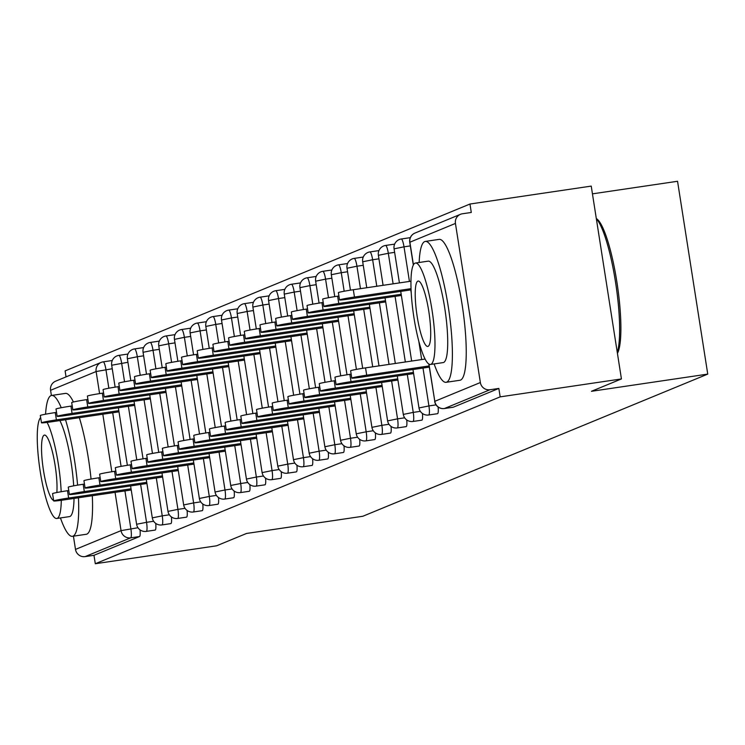 <?xml version="1.0" encoding="UTF-8"?>
<svg xmlns="http://www.w3.org/2000/svg" width="745" height="745" viewBox="0 0 745 745"><rect width="100%" height="100%" fill="white"/><g stroke="black" fill="none" stroke-linecap="round" stroke-linejoin="round"><path stroke-width="1.12" d="M592.452 193.849L677.55 181.268L707.75 374.102L362.824 516.266L246.539 533.457L216.572 545.806L95.304 563.732L93.982 555.304L139.538 536.53L130.673 537.834L85.126 556.608L93.982 555.304M469.965 204.028L471.287 212.465L462.431 213.768A8.549 8.391 67.6 0 0 455.437 223.435L480.357 382.539A8.549 8.391 67.6 0 0 489.986 389.737L498.843 388.434L500.165 396.862L621.432 378.935L591.232 186.101L469.965 204.028L65.104 370.898L66.044 376.886M85.126 556.608A8.549 8.391 -112.4 0 1 75.496 549.41L73.42 536.177M51.396 395.483L50.576 390.305A8.549 8.391 -112.4 0 1 55.633 381.179L101.18 362.396A8.549 8.391 -112.4 0 1 103.117 361.865A8.549 1.583 81.6 0 1 103.192 361.846A8.549 1.583 81.6 0 1 105.948 369.678L108.854 388.229M621.432 378.935L591.465 391.293L707.75 374.102M500.165 396.862L95.304 563.732M438.097 407.003A8.549 1.583 81.6 0 1 437.604 413.671A8.549 1.583 81.6 0 1 437.529 413.689A8.549 1.583 81.6 0 1 437.455 413.699M498.843 388.434L453.286 407.208A8.549 1.583 81.6 0 1 453.221 407.226A8.549 1.583 81.6 0 1 453.146 407.226M103.266 361.846L111.983 360.561A8.549 1.583 81.6 0 1 112.048 360.533A8.549 1.583 81.6 0 1 112.234 360.561M140.032 529.863A8.549 1.583 81.6 0 1 139.538 536.53M406.723 419.938A8.549 1.583 81.6 0 1 406.23 426.606A8.549 1.583 81.6 0 1 406.155 426.624A8.549 1.583 81.6 0 1 406.081 426.624M375.35 432.873A8.549 1.583 81.6 0 1 374.847 439.541A8.549 1.583 81.6 0 1 374.782 439.559A8.549 1.583 81.6 0 1 374.707 439.559M343.976 445.799A8.549 1.583 81.6 0 1 343.473 452.466A8.549 1.583 81.6 0 1 343.408 452.485A8.549 1.583 81.6 0 1 343.333 452.494M312.593 458.734A8.549 1.583 81.6 0 1 312.099 465.401A8.549 1.583 81.6 0 1 312.025 465.42A8.549 1.583 81.6 0 1 311.959 465.42M281.219 471.669A8.549 1.583 81.6 0 1 280.725 478.337A8.549 1.583 81.6 0 1 280.651 478.355A8.549 1.583 81.6 0 1 280.576 478.355M249.845 484.595A8.549 1.583 81.6 0 1 249.351 491.262A8.549 1.583 81.6 0 1 249.277 491.281A8.549 1.583 81.6 0 1 249.203 491.29M218.471 497.53A8.549 1.583 81.6 0 1 217.978 504.197A8.549 1.583 81.6 0 1 217.903 504.216A8.549 1.583 81.6 0 1 217.829 504.216M187.097 510.465A8.549 1.583 81.6 0 1 186.595 517.132A8.549 1.583 81.6 0 1 186.529 517.151A8.549 1.583 81.6 0 1 186.455 517.151M155.724 523.39A8.549 1.583 81.6 0 1 155.221 530.058A8.549 1.583 81.6 0 1 155.156 530.077A8.549 1.583 81.6 0 1 155.081 530.086M171.406 516.928A8.549 1.583 81.6 0 1 170.912 523.595A8.549 1.583 81.6 0 1 170.838 523.614A8.549 1.583 81.6 0 1 170.763 523.614M202.78 503.993A8.549 1.583 81.6 0 1 202.286 510.66A8.549 1.583 81.6 0 1 202.212 510.679A8.549 1.583 81.6 0 1 202.146 510.688M234.163 491.067A8.549 1.583 81.6 0 1 233.66 497.735A8.549 1.583 81.6 0 1 233.595 497.753A8.549 1.583 81.6 0 1 233.52 497.753M265.537 478.132A8.549 1.583 81.6 0 1 265.034 484.799A8.549 1.583 81.6 0 1 264.969 484.818A8.549 1.583 81.6 0 1 264.894 484.818M296.91 465.197A8.549 1.583 81.6 0 1 296.417 471.864A8.549 1.583 81.6 0 1 296.342 471.883A8.549 1.583 81.6 0 1 296.268 471.892M328.284 452.271A8.549 1.583 81.6 0 1 327.791 458.939A8.549 1.583 81.6 0 1 327.716 458.957A8.549 1.583 81.6 0 1 327.642 458.957M359.658 439.336A8.549 1.583 81.6 0 1 359.165 446.004A8.549 1.583 81.6 0 1 359.09 446.022A8.549 1.583 81.6 0 1 359.015 446.022M391.032 426.401A8.549 1.583 81.6 0 1 390.538 433.069A8.549 1.583 81.6 0 1 390.464 433.087A8.549 1.583 81.6 0 1 390.389 433.096M422.415 413.475A8.549 1.583 81.6 0 1 421.912 420.143A8.549 1.583 81.6 0 1 421.838 420.161A8.549 1.583 81.6 0 1 421.772 420.161M53.705 500.947L52.56 493.637A12.814 0.577 -8.9 0 1 67.488 490.722L68.633 498.032A12.814 0.577 171.1 0 0 53.705 500.947A12.814 0.577 171.1 0 0 64.107 499.895L131.232 489.977M67.488 490.722L68.773 490.536M68.633 498.032L131.046 488.804M41.469 422.797L40.323 415.496A12.814 0.577 -8.9 0 1 55.251 412.581L56.397 419.882A12.814 0.577 171.1 0 0 41.469 422.797A12.814 0.577 171.1 0 0 51.871 421.754L118.995 411.827M118.809 410.663L56.397 419.882M56.536 412.385L55.251 412.581M60.447 517.943A71.203 13.205 -98.4 0 0 72.423 536.325A71.203 13.205 -98.4 0 0 73.019 536.158A71.203 13.205 -98.4 0 0 78.458 497.772M77.601 485.144A71.203 13.205 -98.4 0 0 65.513 419.733M61.248 407.729A71.203 13.205 -98.4 0 0 51.601 395.446A71.203 13.205 -98.4 0 0 51.005 395.614A71.203 13.205 -98.4 0 0 45.566 414.192M72.423 536.325L86.271 534.277A71.203 13.205 -98.4 0 0 86.858 534.118A71.203 13.205 -98.4 0 0 92.306 495.732M91.058 479.063A71.203 13.205 -98.4 0 0 79.361 417.684M73.429 401.993A71.203 13.205 -98.4 0 0 65.439 393.397L51.601 395.446M59.87 420.571A51.265 9.508 81.6 0 1 73.69 485.833M74.025 498.433A51.265 9.508 81.6 0 1 69.937 516.481A51.265 9.508 81.6 0 1 69.508 516.602L56.778 518.483A51.265 9.508 -98.4 0 0 57.197 518.371A51.265 9.508 -98.4 0 0 61.295 500.295M61.165 491.737A51.265 9.508 -98.4 0 0 47.112 422.406M56.853 492.519A33.041 6.128 -98.4 0 0 53.37 455.959A33.041 6.128 -98.4 0 0 44.449 435.089A33.041 6.128 -98.4 0 0 44.169 435.164A33.041 6.128 -98.4 0 0 43.136 468.149A33.041 6.128 -98.4 0 0 53.621 500.426M40.658 417.628A51.265 9.508 -98.4 0 0 40.36 472.349A51.265 9.508 -98.4 0 0 56.778 518.483M596.307 218.481L597.015 219.03A69.499 12.889 81.6 0 1 617.121 283.519A69.499 12.889 81.6 0 1 617.428 353.353M617.279 352.394A71.203 13.205 -98.4 0 0 615.5 281.964A71.203 13.205 -98.4 0 0 596.335 218.695M434.13 363.923A71.203 13.205 -98.4 0 0 446.115 382.306A71.203 13.205 -98.4 0 0 446.702 382.138A71.203 13.205 -98.4 0 0 448.518 308.309A71.203 13.205 -98.4 0 0 425.283 241.427A71.203 13.205 -98.4 0 0 424.697 241.594A71.203 13.205 -98.4 0 0 419.137 262.491M446.115 382.306L459.954 380.257A71.203 13.205 -98.4 0 0 460.55 380.09A71.203 13.205 -98.4 0 0 462.366 306.26A71.203 13.205 -98.4 0 0 439.131 239.378L425.283 241.427M427.779 261.262A51.265 9.508 81.6 0 1 428.198 261.15A51.265 9.508 81.6 0 1 444.933 309.305A51.265 9.508 81.6 0 1 443.62 362.461A51.265 9.508 81.6 0 1 443.201 362.582L430.461 364.463A51.265 9.508 -98.4 0 0 430.889 364.342A51.265 9.508 -98.4 0 0 432.193 311.187A51.265 9.508 -98.4 0 0 415.468 263.032A51.265 9.508 -98.4 0 0 415.04 263.153A51.265 9.508 -98.4 0 0 413.736 316.308A51.265 9.508 -98.4 0 0 430.461 364.463M417.861 281.144A33.041 6.128 -98.4 0 0 417.014 315.396A33.041 6.128 -98.4 0 0 427.798 346.434A33.041 6.128 -98.4 0 0 428.068 346.36A33.041 6.128 -98.4 0 0 428.915 312.099A33.041 6.128 -98.4 0 0 418.131 281.061A33.041 6.128 -98.4 0 0 417.861 281.144M69.397 494.484L68.251 487.174A12.814 0.577 -8.9 0 1 83.179 484.259L84.315 491.57A12.814 0.577 171.1 0 0 69.397 494.484A12.814 0.577 171.1 0 0 79.79 493.432L146.923 483.505M83.179 484.259L84.464 484.064M84.315 491.57L146.737 482.341M85.079 488.012L83.934 480.702A12.814 0.577 -8.9 0 1 98.861 477.787L100.007 485.097A12.814 0.577 171.1 0 0 85.079 488.012A12.814 0.577 171.1 0 0 95.481 486.969L162.606 477.042M98.861 477.787L100.147 477.601M100.007 485.097L162.429 475.869M100.771 481.549L99.625 474.239A12.814 0.577 -8.9 0 1 114.553 471.324L115.698 478.635A12.814 0.577 171.1 0 0 100.771 481.549A12.814 0.577 171.1 0 0 111.173 480.497L178.297 470.579M114.553 471.324L115.838 471.138M115.698 478.635L178.111 469.406M116.453 475.087L115.317 467.776A12.814 0.577 -8.9 0 1 130.235 464.861L131.381 472.172A12.814 0.577 171.1 0 0 116.453 475.087A12.814 0.577 171.1 0 0 126.855 474.034L193.979 464.107M130.235 464.861L131.53 464.666M131.381 472.172L193.802 462.943M132.144 468.614L130.999 461.313A12.814 0.577 -8.9 0 1 145.927 458.389L147.072 465.7A12.814 0.577 171.1 0 0 132.144 468.614A12.814 0.577 171.1 0 0 142.546 467.571L209.671 457.644M145.927 458.389L147.212 458.203M147.072 465.7L209.485 456.471M57.16 416.334L56.015 409.024A12.814 0.577 -8.9 0 1 70.933 406.109L72.079 413.419A12.814 0.577 171.1 0 0 57.16 416.334A12.814 0.577 171.1 0 0 67.553 415.282L134.687 405.364M134.5 404.19L72.079 413.419M72.228 405.923L70.933 406.109M72.842 409.871L71.697 402.561A12.814 0.577 -8.9 0 1 86.625 399.646L87.77 406.956A12.814 0.577 171.1 0 0 72.842 409.871A12.814 0.577 171.1 0 0 83.244 408.819L150.369 398.892M150.192 397.728L87.77 406.956M87.91 399.45L86.625 399.646M88.534 403.399L87.389 396.098A12.814 0.577 -8.9 0 1 102.316 393.183L103.453 400.484A12.814 0.577 171.1 0 0 88.534 403.399A12.814 0.577 171.1 0 0 98.936 402.356L166.06 392.429M165.874 391.265L103.453 400.484M103.602 392.988L102.316 393.183M104.216 396.936L103.071 389.626A12.814 0.577 -8.9 0 1 117.999 386.711L119.144 394.021A12.814 0.577 171.1 0 0 104.216 396.936A12.814 0.577 171.1 0 0 114.618 395.884L181.743 385.966M181.566 384.793L119.144 394.021M119.293 386.525L117.999 386.711M119.908 390.473L118.762 383.163A12.814 0.577 -8.9 0 1 133.69 380.248L134.836 387.558A12.814 0.577 171.1 0 0 119.908 390.473A12.814 0.577 171.1 0 0 130.31 389.421L197.434 379.494M197.248 378.33L134.836 387.558M134.975 380.052L133.69 380.248M147.836 462.151L146.691 454.841A12.814 0.577 -8.9 0 1 161.609 451.926L162.755 459.237A12.814 0.577 171.1 0 0 147.836 462.151A12.814 0.577 171.1 0 0 158.229 461.099L225.363 451.181M161.609 451.926L162.904 451.74M162.755 459.237L225.176 450.008M135.59 384.001L134.454 376.7A12.814 0.577 -8.9 0 1 149.373 373.785L150.518 381.086A12.814 0.577 171.1 0 0 135.59 384.001A12.814 0.577 171.1 0 0 145.992 382.958L213.117 373.031M212.94 371.867L150.518 381.086M150.667 373.59L149.373 373.785M163.518 455.689L162.373 448.378A12.814 0.577 -8.9 0 1 177.301 445.463L178.446 452.774A12.814 0.577 171.1 0 0 163.518 455.689A12.814 0.577 171.1 0 0 173.92 454.636L241.045 444.709M177.301 445.463L178.586 445.268M178.446 452.774L240.858 443.545M151.282 377.538L150.136 370.228A12.814 0.577 -8.9 0 1 165.064 367.313L166.209 374.623A12.814 0.577 171.1 0 0 151.282 377.538A12.814 0.577 171.1 0 0 161.684 376.486L228.808 366.568M228.622 365.395L166.209 374.623M166.349 367.127L165.064 367.313M179.21 449.216L178.064 441.915A12.814 0.577 -8.9 0 1 192.992 438.991L194.128 446.302A12.814 0.577 171.1 0 0 179.21 449.216A12.814 0.577 171.1 0 0 189.602 448.173L256.736 438.246M192.992 438.991L194.277 438.805M194.128 446.302L256.55 437.073M166.973 371.075L165.828 363.765A12.814 0.577 -8.9 0 1 180.746 360.85L181.892 368.16A12.814 0.577 171.1 0 0 166.973 371.075A12.814 0.577 171.1 0 0 177.366 370.023L244.5 360.096M244.313 358.932L181.892 368.16M182.041 360.654L180.746 360.85M194.892 442.754L193.747 435.443A12.814 0.577 -8.9 0 1 208.675 432.528L209.82 439.839A12.814 0.577 171.1 0 0 194.892 442.754A12.814 0.577 171.1 0 0 205.294 441.701L272.419 431.783M208.675 432.528L209.96 432.342M209.82 439.839L272.242 430.61M182.655 364.603L181.51 357.302A12.814 0.577 -8.9 0 1 196.438 354.387L197.583 361.688A12.814 0.577 171.1 0 0 182.655 364.603A12.814 0.577 171.1 0 0 193.057 363.56L260.182 353.633M260.005 352.469L197.583 361.688M197.723 354.192L196.438 354.387M210.584 436.291L209.438 428.98A12.814 0.577 -8.9 0 1 224.366 426.065L225.512 433.376A12.814 0.577 171.1 0 0 210.584 436.291A12.814 0.577 171.1 0 0 220.986 435.238L288.11 425.311M224.366 426.065L225.651 425.87M225.512 433.376L287.924 424.147M198.347 358.14L197.202 350.83A12.814 0.577 -8.9 0 1 212.129 347.915L213.266 355.225A12.814 0.577 171.1 0 0 198.347 358.14A12.814 0.577 171.1 0 0 208.749 357.088L275.874 347.17M275.687 345.997L213.266 355.225M213.415 347.729L212.129 347.915M226.266 429.818L225.13 422.517A12.814 0.577 -8.9 0 1 240.048 419.593L241.194 426.904A12.814 0.577 171.1 0 0 226.266 429.818A12.814 0.577 171.1 0 0 236.668 428.775L303.792 418.848M240.048 419.593L241.343 419.407M241.194 426.904L303.615 417.675M214.029 351.677L212.884 344.367A12.814 0.577 -8.9 0 1 227.812 341.452L228.957 348.762A12.814 0.577 171.1 0 0 214.029 351.677A12.814 0.577 171.1 0 0 224.431 350.625L291.556 340.698M291.379 339.534L228.957 348.762M229.106 341.257L227.812 341.452M241.957 423.356L240.812 416.045A12.814 0.577 -8.9 0 1 255.74 413.13L256.885 420.441A12.814 0.577 171.1 0 0 241.957 423.356A12.814 0.577 171.1 0 0 252.359 422.303L319.484 412.385M255.74 413.13L257.025 412.944M256.885 420.441L319.298 411.212M229.721 345.214L228.575 337.904A12.814 0.577 -8.9 0 1 243.503 334.989L244.649 342.29A12.814 0.577 171.1 0 0 229.721 345.214A12.814 0.577 171.1 0 0 240.123 344.162L307.247 334.235M307.061 333.071L244.649 342.29M244.788 334.794L243.503 334.989M257.649 416.893L256.504 409.582A12.814 0.577 -8.9 0 1 271.422 406.668L272.568 413.978A12.814 0.577 171.1 0 0 257.649 416.893A12.814 0.577 171.1 0 0 268.042 415.84L335.175 405.913M271.422 406.668L272.717 406.472M272.568 413.978L334.989 404.749M245.412 338.742L244.267 331.432A12.814 0.577 -8.9 0 1 259.185 328.517L260.331 335.827A12.814 0.577 171.1 0 0 245.412 338.742A12.814 0.577 171.1 0 0 255.805 337.69L322.939 327.772M322.753 326.599L260.331 335.827M260.48 328.331L259.185 328.517M273.331 410.421L272.186 403.12A12.814 0.577 -8.9 0 1 287.114 400.195L288.259 407.506A12.814 0.577 171.1 0 0 273.331 410.421A12.814 0.577 171.1 0 0 283.733 409.378L350.858 399.45M287.114 400.195L288.399 400.009M288.259 407.506L350.672 398.277M261.095 332.279L259.949 324.969A12.814 0.577 -8.9 0 1 274.877 322.054L276.022 329.365A12.814 0.577 171.1 0 0 261.095 332.279A12.814 0.577 171.1 0 0 271.497 331.227L338.621 321.309M338.435 320.136L276.022 329.365M276.162 321.868L274.877 322.054M289.023 403.958L287.877 396.647A12.814 0.577 -8.9 0 1 302.805 393.733L303.941 401.043A12.814 0.577 171.1 0 0 289.023 403.958A12.814 0.577 171.1 0 0 299.425 402.905L366.549 392.988M302.805 393.733L304.09 393.546M303.941 401.043L366.363 391.814M276.786 325.816L275.641 318.506A12.814 0.577 -8.9 0 1 290.559 315.591L291.705 322.892A12.814 0.577 171.1 0 0 276.786 325.816A12.814 0.577 171.1 0 0 287.179 324.764L354.313 314.837M354.126 313.673L291.705 322.892M291.854 315.396L290.559 315.591M304.705 397.495L303.56 390.184A12.814 0.577 -8.9 0 1 318.488 387.27L319.633 394.58A12.814 0.577 171.1 0 0 304.705 397.495A12.814 0.577 171.1 0 0 315.107 396.442L382.232 386.515M318.488 387.27L319.773 387.074M319.633 394.58L382.055 385.351M292.468 319.344L291.323 312.034A12.814 0.577 -8.9 0 1 306.251 309.119L307.396 316.429A12.814 0.577 171.1 0 0 292.468 319.344A12.814 0.577 171.1 0 0 302.87 318.292L369.995 308.374M369.818 307.201L307.396 316.429M307.536 308.933L306.251 309.119M320.397 391.023L319.251 383.722A12.814 0.577 -8.9 0 1 334.179 380.807L335.325 388.108A12.814 0.577 171.1 0 0 320.397 391.023A12.814 0.577 171.1 0 0 330.799 389.98L397.923 380.052M334.179 380.807L335.464 380.611M335.325 388.108L397.737 378.888M308.16 312.881L307.014 305.571A12.814 0.577 -8.9 0 1 321.942 302.656L323.088 309.967A12.814 0.577 171.1 0 0 308.16 312.881A12.814 0.577 171.1 0 0 318.562 311.829L385.687 301.911M385.5 300.738L323.088 309.967M323.228 302.47L321.942 302.656M336.079 384.56L334.943 377.249A12.814 0.577 -8.9 0 1 349.861 374.335L351.007 381.645A12.814 0.577 171.1 0 0 336.079 384.56A12.814 0.577 171.1 0 0 346.481 383.507L413.605 373.59M349.861 374.335L351.156 374.148M351.007 381.645L413.428 372.416M323.842 306.419L322.697 299.108A12.814 0.577 -8.9 0 1 337.625 296.193L338.77 303.494A12.814 0.577 171.1 0 0 323.842 306.419A12.814 0.577 171.1 0 0 334.244 305.366L401.369 295.439M401.192 294.275L338.77 303.494M338.919 295.998L337.625 296.193M351.77 378.097L350.625 370.787A12.814 0.577 -8.9 0 1 365.553 367.872L366.698 375.182A12.814 0.577 171.1 0 0 351.77 378.097A12.814 0.577 171.1 0 0 362.172 377.045L429.297 367.117M365.553 367.872L425.106 359.062M366.698 375.182L429.111 365.953M339.534 299.946L338.388 292.636A12.814 0.577 -8.9 0 1 353.316 289.721L354.462 297.031A12.814 0.577 171.1 0 0 339.534 299.946A12.814 0.577 171.1 0 0 349.936 298.894L411.082 289.861M411.035 288.669L354.462 297.031M410.951 281.2L353.316 289.721M75.496 549.41L121.053 530.636L115.056 492.361M111.825 471.743L102.819 414.22M99.588 393.593L96.133 371.531L50.576 390.305M124.936 490.908L130.869 528.782A8.549 1.583 -98.4 0 1 130.673 537.834A8.549 8.391 -112.4 0 1 121.053 530.636L137.974 527.73M112.253 368.747L96.133 371.531A8.549 8.391 -112.4 0 1 101.18 362.396A8.549 8.549 0 0 1 103.192 361.846L112.048 360.533M455.437 223.435L409.89 242.209L413.428 264.838M428.971 364.109L434.801 401.313L480.357 382.539M489.986 389.737L444.43 408.521L453.286 407.208M428.813 363.998L434.801 401.313A8.549 8.391 67.6 0 0 444.43 408.521A8.549 1.583 81.6 0 1 444.355 408.539A8.549 1.583 81.6 0 1 444.281 408.539M460.494 214.309L414.937 233.083A8.549 8.391 67.6 0 0 409.89 242.209L409.908 242.349M112.7 412.758L121.09 466.37M127.935 362.284L111.843 365.208M140.619 484.436L146.551 522.32L136.605 524.257A8.549 8.549 0 0 0 146.29 531.39A8.549 1.583 81.6 0 1 146.216 531.39M153.656 521.267L146.551 522.32A8.549 1.583 -98.4 0 1 146.365 531.371A8.549 1.583 81.6 0 1 146.29 531.39L155.156 530.077M118.809 355.402A8.549 1.583 81.6 0 1 118.883 355.384A8.549 1.583 81.6 0 1 121.64 363.215L124.545 381.766M128.382 406.295L136.782 459.907M143.627 355.812L137.322 356.743L140.228 375.294M144.074 399.823L152.464 453.444M156.31 477.973L162.242 515.847L169.348 514.795M159.309 349.349L153.014 350.28L155.919 368.831M159.756 393.36L168.156 446.972M171.993 471.51L177.925 509.384L185.03 508.332M175 342.886L168.696 343.817L171.601 362.368M175.448 386.897L183.838 440.509M187.684 465.038L193.616 502.922L200.722 501.869M190.683 336.414L184.388 337.345L187.293 355.896M191.13 380.425L199.53 434.046M203.376 458.575L209.298 496.449L216.404 495.397M206.374 329.951L200.079 330.882L202.975 349.433M206.821 373.962L215.221 427.574M219.058 452.113L224.99 489.986L232.095 488.934M222.066 323.488L215.761 324.42L218.667 342.97M222.513 367.499L230.903 421.111M234.75 445.64L240.682 483.524L247.787 482.471M237.748 317.016L231.453 317.947L234.358 336.498M238.195 361.027L246.595 414.648M250.432 439.178L256.364 477.051L263.469 475.999M253.44 310.553L247.135 311.485L250.041 330.035M253.887 354.564L262.277 408.176M266.123 432.715L272.055 470.589L279.161 469.536M269.122 304.09L262.827 305.022L265.732 323.572M269.569 348.101L277.969 401.713M281.806 426.242L287.738 464.126L294.843 463.073M284.813 297.618L278.509 298.549L281.414 317.1M285.26 341.629L293.651 395.25M297.497 419.78L303.429 457.654L310.535 456.601M300.505 291.155L294.201 292.087L297.106 310.637M300.943 335.166L309.343 388.778M313.189 413.317L319.111 451.191L326.217 450.138M316.187 284.692L309.892 285.624L312.798 304.174M316.634 328.703L325.034 382.315M328.871 406.844L334.803 444.728L341.908 443.675M331.879 278.22L325.574 279.151L328.48 297.702M332.326 322.24L340.716 375.853M344.562 400.382L350.495 438.256L357.6 437.213M347.561 271.757L341.266 272.689L344.171 291.239M348.008 315.768L356.408 369.38M360.245 393.919L366.177 431.793L373.282 430.74M363.253 265.295L356.948 266.226L360.468 288.669M363.7 309.305L372.705 366.81M375.936 387.447L381.868 425.33L388.974 424.278M378.935 258.822L372.64 259.754L376.784 286.257M379.382 302.842L389.03 364.398M391.619 380.984L397.551 418.858L404.656 417.815M394.627 252.359L388.322 253.291L393.109 283.845M395.074 296.37L405.345 361.986M407.31 374.521L413.242 412.395L420.348 411.342M410.318 245.897L404.013 246.828L409.433 281.424M410.756 289.907L411.231 292.915M418.783 341.145L421.67 359.574M423.002 368.049L428.924 405.932L436.039 404.88M134.491 348.939A8.549 1.583 81.6 0 1 134.566 348.911A8.549 1.583 81.6 0 1 137.322 356.743L127.535 358.736M146.29 479.454L152.287 517.794A8.549 8.549 0 0 0 161.982 524.927A8.549 1.583 81.6 0 0 162.056 524.908A8.549 1.583 -98.4 0 0 162.242 515.847L152.446 517.84M170.838 523.614L161.982 524.927A8.549 1.583 81.6 0 1 161.898 524.927M150.183 342.467A8.549 1.583 81.6 0 1 150.257 342.449A8.549 1.583 81.6 0 1 153.014 350.28L143.217 352.273M161.972 472.991L167.979 511.331A8.549 8.549 0 0 0 177.664 518.455A8.549 1.583 81.6 0 0 177.738 518.436A8.549 1.583 -98.4 0 0 177.925 509.384L168.137 511.377M165.874 336.004A8.549 1.583 81.6 0 1 165.939 335.986A8.549 1.583 81.6 0 1 168.696 343.817L158.909 345.81M177.664 466.519L183.661 504.859A8.549 8.549 0 0 0 193.355 511.992A8.549 1.583 81.6 0 0 193.43 511.973A8.549 1.583 -98.4 0 0 193.616 502.922L183.819 504.905M202.212 510.679L193.355 511.992A8.549 1.583 81.6 0 1 193.281 511.992M181.556 329.541A8.549 1.583 81.6 0 1 181.631 329.513A8.549 1.583 81.6 0 1 184.388 337.345L174.591 339.338M193.346 460.056L199.353 498.396A8.549 8.549 0 0 0 209.047 505.529A8.549 1.583 81.6 0 0 209.112 505.51A8.549 1.583 -98.4 0 0 209.298 496.449L199.511 498.442M217.903 504.216L209.047 505.529A8.549 1.583 81.6 0 1 208.963 505.529M197.248 323.069A8.549 1.583 81.6 0 1 197.313 323.051A8.549 1.583 81.6 0 1 200.079 330.882L190.282 332.875M209.038 453.593L215.044 491.933A8.549 8.549 0 0 0 224.729 499.057A8.549 1.583 81.6 0 0 224.804 499.038A8.549 1.583 -98.4 0 0 224.99 489.986L215.203 491.979M233.595 497.753L224.729 499.057A8.549 1.583 81.6 0 1 224.655 499.057M212.93 316.606A8.549 1.583 81.6 0 1 213.005 316.588A8.549 1.583 81.6 0 1 215.761 324.42L205.974 326.412M249.277 491.281L240.421 492.594A8.549 1.583 81.6 0 0 240.486 492.575A8.549 1.583 -98.4 0 0 240.682 483.524L230.726 485.461A8.549 8.549 0 0 0 240.421 492.594A8.549 1.583 81.6 0 1 240.337 492.594M228.622 310.144A8.549 1.583 81.6 0 1 228.696 310.116A8.549 1.583 81.6 0 1 231.453 317.947L221.656 319.94M240.412 440.658L246.418 478.998A8.549 8.549 0 0 0 256.103 486.131A8.549 1.583 81.6 0 0 256.178 486.113A8.549 1.583 -98.4 0 0 256.364 477.051L246.576 479.044M264.969 484.818L256.103 486.131A8.549 1.583 81.6 0 1 256.029 486.131M244.313 303.671A8.549 1.583 81.6 0 1 244.379 303.653A8.549 1.583 81.6 0 1 247.135 311.485L237.348 313.477M256.103 434.195L262.1 472.535A8.549 8.549 0 0 0 271.795 479.659A8.549 1.583 81.6 0 0 271.869 479.64A8.549 1.583 -98.4 0 0 272.055 470.589L262.259 472.581M280.651 478.355L271.795 479.659A8.549 1.583 81.6 0 1 271.711 479.668M259.996 297.208A8.549 1.583 81.6 0 1 260.07 297.19A8.549 1.583 81.6 0 1 262.827 305.022L253.03 307.014M271.785 427.723L277.792 466.063A8.549 8.549 0 0 0 287.477 473.196A8.549 1.583 81.6 0 0 287.551 473.177A8.549 1.583 -98.4 0 0 287.738 464.126L277.95 466.119M296.342 471.883L287.477 473.196A8.549 1.583 81.6 0 1 287.402 473.196M275.687 290.746A8.549 1.583 81.6 0 1 275.752 290.718A8.549 1.583 81.6 0 1 278.509 298.549L268.721 300.542M287.477 421.26L293.474 459.6A8.549 8.549 0 0 0 303.168 466.733A8.549 1.583 81.6 0 0 303.243 466.715A8.549 1.583 -98.4 0 0 303.429 457.654L293.632 459.646M312.025 465.42L303.168 466.733A8.549 1.583 81.6 0 1 303.094 466.733M291.37 284.273A8.549 1.583 81.6 0 1 291.444 284.255A8.549 1.583 81.6 0 1 294.201 292.087L284.404 294.079M303.159 414.797L309.166 453.137A8.549 8.549 0 0 0 318.86 460.261A8.549 1.583 81.6 0 0 318.925 460.242A8.549 1.583 -98.4 0 0 319.111 451.191L309.324 453.183M327.716 458.957L318.86 460.261A8.549 1.583 81.6 0 1 318.776 460.27M307.061 277.81A8.549 1.583 81.6 0 1 307.126 277.792A8.549 1.583 81.6 0 1 309.892 285.624L300.095 287.617M318.851 408.325L324.857 446.665A8.549 8.549 0 0 0 334.542 453.798A8.549 1.583 81.6 0 0 334.617 453.779A8.549 1.583 -98.4 0 0 334.803 444.728L325.016 446.721M322.743 271.348A8.549 1.583 81.6 0 1 322.818 271.32A8.549 1.583 81.6 0 1 325.574 279.151L315.787 281.144M334.533 401.862L340.54 440.202A8.549 8.549 0 0 0 350.234 447.335A8.549 1.583 81.6 0 0 350.299 447.317A8.549 1.583 -98.4 0 0 350.495 438.256L340.698 440.248M338.435 264.875A8.549 1.583 81.6 0 1 338.509 264.857A8.549 1.583 81.6 0 1 341.266 272.689L331.469 274.681M350.224 395.399L356.231 433.739A8.549 8.549 0 0 0 365.916 440.863A8.549 1.583 81.6 0 0 365.991 440.844A8.549 1.583 -98.4 0 0 366.177 431.793L356.389 433.786M374.782 439.559L365.916 440.863A8.549 1.583 81.6 0 1 365.842 440.872M354.126 258.413A8.549 1.583 81.6 0 1 354.192 258.394A8.549 1.583 81.6 0 1 356.948 266.226L347.161 268.219M365.916 388.927L371.913 427.267A8.549 8.549 0 0 0 381.608 434.4A8.549 1.583 81.6 0 0 381.682 434.382A8.549 1.583 -98.4 0 0 381.868 425.33L372.072 427.323M390.464 433.087L381.608 434.4A8.549 1.583 81.6 0 1 381.524 434.4M369.809 251.95A8.549 1.583 81.6 0 1 369.883 251.922A8.549 1.583 81.6 0 1 372.64 259.754L362.843 261.746M381.598 382.464L387.605 420.804A8.549 8.549 0 0 0 397.299 427.937A8.549 1.583 81.6 0 0 397.364 427.919A8.549 1.583 -98.4 0 0 397.551 418.858L387.763 420.851M406.155 426.624L397.299 427.937A8.549 1.583 81.6 0 1 397.215 427.937M385.5 245.478A8.549 1.583 81.6 0 1 385.565 245.459A8.549 1.583 81.6 0 1 388.322 253.291L378.535 255.284M397.29 376.002L403.287 414.341A8.549 8.549 0 0 0 412.981 421.465A8.549 1.583 81.6 0 0 413.056 421.447A8.549 1.583 -98.4 0 0 413.242 412.395L403.455 414.388M421.838 420.161L412.981 421.465A8.549 1.583 81.6 0 1 412.907 421.474M401.183 239.015A8.549 1.583 81.6 0 1 401.257 238.996A8.549 1.583 81.6 0 1 404.013 246.828L394.226 248.821M412.972 369.529L418.979 407.869A8.549 8.549 0 0 0 428.673 415.002A8.549 1.583 81.6 0 0 428.738 414.984A8.549 1.583 -98.4 0 0 428.924 405.932L419.137 407.925M437.529 413.689L428.673 415.002A8.549 1.583 81.6 0 1 428.589 415.002M453.221 407.226L444.355 408.539A8.549 8.549 0 0 1 434.67 401.406L434.829 401.453M127.74 354.071L118.883 355.384A8.549 8.549 0 0 0 111.685 365.152L115.13 387.149M118.362 407.776L127.367 465.299M130.599 485.917L136.605 524.257M143.431 347.608L134.566 348.911A8.549 8.549 0 0 0 127.376 358.69L130.822 380.686M134.044 401.313L143.059 458.836M159.113 341.135L150.257 342.449A8.549 8.549 0 0 0 143.059 352.227L146.504 374.223M149.736 394.841L158.741 452.364M177.664 518.455L186.529 517.151M174.805 334.673L165.939 335.986A8.549 8.549 0 0 0 158.75 345.755L162.196 367.751M165.427 388.378L174.432 445.901M190.487 328.21L181.631 329.513A8.549 8.549 0 0 0 174.442 339.292L177.878 361.288M181.109 381.915L190.115 439.438M206.179 321.738L197.313 323.051A8.549 8.549 0 0 0 190.124 332.829L193.57 354.825M196.801 375.443L205.806 432.966M221.861 315.275L213.005 316.588A8.549 8.549 0 0 0 205.816 326.357L209.261 348.353M212.483 368.98L221.498 426.503M224.72 447.121L230.726 485.461M237.553 308.812L228.696 310.116A8.549 8.549 0 0 0 221.498 319.894L224.943 341.89M228.175 362.517L237.18 420.04M253.244 302.34L244.379 303.653A8.549 8.549 0 0 0 237.189 313.431L240.635 335.427M243.857 356.045L252.872 413.568M268.926 295.877L260.07 297.19A8.549 8.549 0 0 0 252.872 306.959L256.317 328.955M259.549 349.582L268.554 407.105M284.618 289.414L275.752 290.718A8.549 8.549 0 0 0 268.563 300.496L272.009 322.492M275.24 343.119L284.245 400.642M300.3 282.942L291.444 284.255A8.549 8.549 0 0 0 284.255 294.033L287.691 316.029M290.923 336.647L299.937 394.17M315.992 276.479L307.126 277.792A8.549 8.549 0 0 0 299.937 287.561L303.383 309.557M306.614 330.184L315.619 387.707M334.542 453.798L343.408 452.485M331.674 270.016L322.818 271.32A8.549 8.549 0 0 0 315.629 281.098L319.074 303.094M322.296 323.721L331.311 381.244M350.234 447.335L359.09 446.022M347.366 263.553L338.509 264.857A8.549 8.549 0 0 0 331.311 274.635L334.756 296.631M337.988 317.249L346.993 374.772M363.057 257.081L354.192 258.394A8.549 8.549 0 0 0 347.002 268.163L350.448 290.168M353.67 310.786L362.685 368.309M378.739 250.618L369.883 251.922A8.549 8.549 0 0 0 362.685 261.7L366.763 287.738M369.362 304.323L379 365.879M394.431 244.155L385.565 245.459A8.549 8.549 0 0 0 378.376 255.237L383.088 285.326M385.053 297.851L395.325 363.467M410.113 237.683L401.257 238.996A8.549 8.549 0 0 0 394.068 248.765L399.413 282.914M400.736 291.388L411.65 361.055M414.937 233.083A8.549 8.549 0 0 0 409.75 242.302L413.317 265.062M428.198 261.15L415.468 263.032"/></g></svg>
